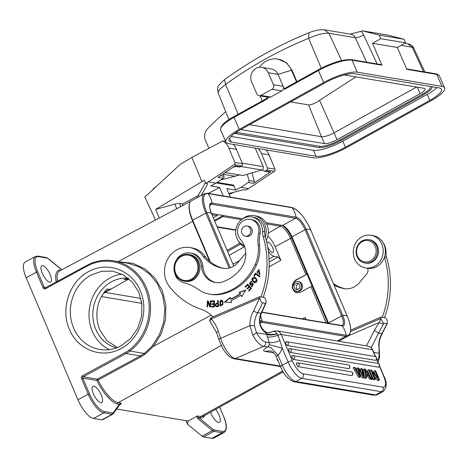 <?xml version="1.0" encoding="UTF-8"?>
<svg xmlns="http://www.w3.org/2000/svg" width="468" height="468" viewBox="0 0 468 468"><rect width="100%" height="100%" fill="white"/><g stroke="black" fill="none" stroke-linecap="round" stroke-linejoin="round"><path stroke-width="0.7" d="M376.149 251.439A10.811 9.758 99.5 0 1 365.894 262.051A10.811 9.758 99.5 0 1 356.598 251.094A10.811 9.758 99.5 0 1 366.859 240.482A10.811 9.758 99.5 0 1 376.149 251.439M364.847 262.998L365.853 263.168A11.823 10.67 -80.5 0 0 378.501 251.69A11.823 10.67 -80.5 0 0 369.767 239.844L368.761 239.674A11.823 10.67 99.5 0 1 377.5 251.527A11.823 10.67 99.5 0 1 364.847 262.998A11.823 10.67 99.5 0 1 356.113 251.152A11.823 10.67 99.5 0 1 368.761 239.674M372.616 267.205A16.555 14.941 99.5 0 1 365.502 267.907A16.555 14.941 99.5 0 1 353.276 253.059A16.555 14.941 99.5 0 1 363.864 235.954A16.555 14.941 99.5 0 1 370.978 235.252A16.555 14.941 99.5 0 1 383.204 250.099A16.555 14.941 99.5 0 1 372.616 267.205M348.713 335.661L379.179 322.528A3.381 0.386 23.6 0 0 383.368 324.149L378.542 333.111L374.318 330.426L366.421 345.87M350.596 331.508L380.882 318.456L379.179 322.528L374.318 330.426M207.476 306.868L208.067 300.865M210.19 307.002L208.348 302.188L207.921 302.117L209.781 306.985L210.354 307.014L210.787 300.953L210.255 300.924L209.91 305.686L208.049 300.813L207.476 300.789L207.043 306.844L207.576 306.873L207.921 302.117M209.91 305.686L210.343 305.762L210.781 301.006M207.909 300.86L207.476 300.789M210.682 301L210.255 300.924M211.858 307.002L211.858 306.37L214.35 306.283L211.431 306.3L211.431 307.014L214.473 306.909L214.479 300.842L211.337 300.953L211.337 301.673L214.35 301.649L214.35 303.714L211.589 303.726L214.35 303.714M214.35 306.283L214.35 304.422L213.917 304.352L213.917 306.212M211.589 303.726L211.589 304.434L213.917 304.352M212.022 304.422L212.022 303.796M213.923 301.579L213.917 303.644M211.764 301.655L211.764 301.029L211.337 300.953M211.764 301.029L214.479 300.93M211.858 306.37L211.431 306.3M251.778 283.854L253.053 283.269M250.52 284.421L251.023 284.368M250.257 285.141L251.17 281.303M252.088 286.083L252.515 286.159L253.241 283.994L252.808 283.918L252.088 286.083L251.503 285.79L251.141 286.322L251.837 286.006M252.217 286.79L251.568 286.398M249.397 283.134L250.591 284.292L250.093 284.351M249.415 283.14L251.018 282.023L251.626 282.28M251.608 282.298L251.959 281.771L250.965 281.25L250.041 285.123L250.807 285.018M250.801 285.006L251.772 284.415M251.766 284.409L252.808 283.918M251.141 286.322L252 286.773L252.849 283.216L251.345 283.778M255.335 278.524L256.476 280.069L254.721 282.04L252.439 279.952L254.182 277.928L255.774 278.583L254.182 277.928M256.476 280.069L256.909 280.139L255.768 278.595M254.721 282.04L255.148 282.116L256.891 280.145M254.615 282.731L254.405 282.684C257.377 282.315 257.827 280.736 255.744 277.945L254.493 277.302C251.035 278.144 251.006 279.94 254.405 282.684L254.82 282.754C251.439 280.01 251.462 278.214 254.92 277.372M222.505 302.556L222.388 304.563L221.06 305.352L219.837 301.369L221.171 300.52L222.949 302.62L221.171 300.52M222.388 304.563L222.821 304.639L222.938 302.626M221.06 305.352L222.803 304.639M221.194 306.054L220.024 304.966L221.446 299.894M222.639 301.006L221.235 299.842L219.591 304.89L220.972 306.037L223.09 302.445L222.639 301.006M218 305.815L218.433 305.891L218.287 303.732L217.86 303.662L218 305.815M216.409 305.955C215.35 304.668 215.83 303.902 217.86 303.662M218.006 305.826L216.409 305.984L218.433 305.902M216.813 306.739C215.21 305.616 215.327 304.416 217.164 303.147L218.24 303.024L218.211 300.555M218.609 306.464L218.199 300.433L217.643 300.497L217.807 302.948L216.731 303.077C214.9 304.346 214.783 305.545 216.38 306.669L218.609 306.464M218.076 300.567L217.643 300.497M218.24 303.024L217.807 302.948M259.641 274.622L259.921 273.973L259.102 270.258L258.669 270.182L259.488 273.897L259.208 274.552L259.623 274.622M257.359 273.341L259.003 269.556M257.388 272.089L256.955 272.019L258.669 270.182M259.208 274.552L258.786 269.515L257.646 273.014L256.967 272.013M254.416 276.126L255.703 273.388M259.746 276.705L255.575 274.108L259.652 276.863L259.986 276.278L255.364 273.16L253.785 275.909L254.329 276.278L255.575 274.108M254.212 275.985L253.785 275.909M245.753 287.077L245.554 286.837L247.923 284.363M247.666 288.844L247.467 288.61L249.368 286.621L247.671 285.07L248.941 286.551L247.034 288.54L247.467 289.048L249.374 287.059L250.515 288.387L248.479 290.511L248.917 291.02L251.404 288.423L247.689 284.088L245.121 286.767L245.56 287.276L247.671 285.07M249.111 290.815L248.912 290.581L250.942 288.458L249.374 287.059M245.554 286.837L245.121 286.767M249.368 286.621L248.941 286.551M247.467 288.61L247.034 288.54M250.942 288.458L250.515 288.387M248.912 290.581L248.479 290.511M241.933 296.332L240.833 295.08L241.734 296.665L245.723 290.078L239.253 292.319L240.458 293.746L239.686 292.389L245.554 290.359M240.031 293.676A56.932 51.381 99.5 0 1 230.478 299.087L230.911 299.157A56.932 51.381 -80.5 0 0 240.458 293.746M224.95 302.164L230.408 297.648M239.686 292.389L239.253 292.319M240.833 295.08A58.623 52.907 -80.5 0 1 230.999 300.655L231.578 302.422L224.517 302.094L229.981 297.578L230.478 299.087M182.497 255.317A13.514 12.197 99.5 0 1 188.856 254.522A13.514 12.197 99.5 0 1 198.139 262.887A13.514 12.197 99.5 0 1 190.739 280.385A13.514 12.197 99.5 0 1 184.386 281.18A13.514 12.197 99.5 0 1 175.102 272.815A13.514 12.197 99.5 0 1 182.497 255.317M175.389 272.522A12.841 11.589 99.5 0 1 182.415 255.897A12.841 11.589 99.5 0 1 197.274 263.086A12.841 11.589 99.5 0 1 190.248 279.712A12.841 11.589 99.5 0 1 175.389 272.522M184.386 281.18L185.533 281.373A13.514 12.197 -80.5 0 0 197.081 276.436A13.514 12.197 -80.5 0 0 199.286 263.08A13.514 12.197 -80.5 0 0 190.002 254.715L188.856 254.522M243.032 227.401A5.154 4.651 99.5 0 1 247.016 226.003A5.154 4.651 99.5 0 1 250.655 229.519A5.154 4.651 99.5 0 1 249.298 234.778A5.154 4.651 99.5 0 1 245.314 236.17A5.154 4.651 99.5 0 1 241.675 232.654A5.154 4.651 99.5 0 1 243.032 227.401M245.314 236.17L246.817 236.422A5.154 4.651 -80.5 0 0 250.807 235.03A5.154 4.651 -80.5 0 0 252.158 229.77A5.154 4.651 -80.5 0 0 248.526 226.26L247.016 226.003M201.486 266.286A18.585 16.772 -80.5 0 0 215.175 282.467A18.585 16.772 -80.5 0 0 222.669 281.853A41.085 37.077 -80.5 0 0 225.693 280.677A41.085 37.077 -80.5 0 0 240.821 268.726A21.961 19.82 -80.5 0 0 240.423 239.323A11.823 10.67 99.5 0 1 244.565 220.054A11.823 10.67 99.5 0 1 250.204 219.322A11.823 10.67 99.5 0 1 258.681 233.251A33.79 30.49 -80.5 0 0 258.143 245.08A33.79 30.49 99.5 0 1 255.083 264.677A52.235 47.139 99.5 0 1 229.162 290.991A52.235 47.139 99.5 0 1 219.492 294.015A33.79 30.49 99.5 0 1 209.641 294.138A33.79 30.49 99.5 0 1 198.028 289.3A50.679 45.741 -80.5 0 0 184.181 282.812A15.204 13.724 99.5 0 1 174.014 269.211A15.204 13.724 99.5 0 1 183.035 253.984A15.204 13.724 99.5 0 1 190.283 253.048A15.204 13.724 99.5 0 1 201.486 266.286L202.919 266.526A15.204 13.724 -80.5 0 0 191.716 253.287L190.283 253.048M205.429 182.672L198.368 195.162A3.381 0.831 -22.5 0 1 196.73 196.408L182.426 204.013L182.994 205.393M201.141 195.501L207.616 184.053A3.381 0.831 157.5 0 0 207.663 183.76A3.381 0.831 157.5 0 0 207.33 183.573L205.686 183.298L208.377 181.865L215.982 183.14L223.283 178.261A1.691 1.527 -80.5 0 0 223.991 176.319L223.324 173.792M155.505 219.995L144.846 196.999L180.274 164.373L191.868 157.412L222.832 140.944A16.216 14.637 99.5 0 1 228.858 148.081L234.807 162.449A1.691 1.527 99.5 0 1 234.175 164.625L208.377 181.865M234.626 166.239L239.388 167.035A1.691 1.527 -80.5 0 0 240.423 166.801L241.78 165.9A1.691 1.527 -80.5 0 0 242.412 163.724L236.463 149.362A16.216 14.637 -80.5 0 0 233.175 144.372M222.832 140.944L225.629 141.418M223.283 178.261L217.971 177.372L235.117 165.912L240.423 166.801M220.598 182.959L219.217 182.713M247.309 174.26L248.964 180.508A1.691 1.527 99.5 0 1 248.251 182.45L240.956 187.329L235.726 190.107L233.988 185.925A1.691 1.527 -80.5 0 0 232.748 184.983M240.956 187.329L248.561 188.604L245.87 190.037L244.226 189.756A3.381 0.831 157.5 0 0 242.705 189.938L228.858 193.524M258.143 148.561A16.216 14.637 99.5 0 1 261.436 153.545L267.386 167.913A1.691 1.527 99.5 0 1 266.748 170.089L265.397 170.99A1.691 1.527 99.5 0 1 264.01 171.118L261.647 170.03M248.561 188.604L274.359 171.364A1.691 1.527 -80.5 0 0 274.991 169.188L269.041 154.826A16.216 14.637 -80.5 0 0 265.748 149.836M264.356 171.224L269.667 172.113A1.691 1.527 -80.5 0 0 270.709 171.885L253.562 183.339A1.691 1.527 -80.5 0 0 254.276 181.397L252.018 172.873M230.344 197.104L226.828 188.616L235.726 190.107M233.977 192.196L229.238 194.442M220.656 180.016L239.616 174.938M223.458 174.295L235.533 176.319M321.253 68.199L308.64 38.335C318.141 34.117 324.412 33.006 328.945 33.263L341.605 60.542M355.873 76.887L319.574 100.316C314.993 103.446 311.331 104.972 308.593 104.902L290.646 101.895M344.278 74.938L424.096 88.329A10.132 2.551 156.5 0 1 425.09 88.902A10.132 2.551 156.5 0 1 420.094 93.658L337.059 139.733A10.132 2.551 156.5 0 1 324.453 143.617L241.213 129.659A10.132 2.551 156.5 0 1 240.804 129.554M319.574 100.316L334.064 132.836L416.549 87.06M337.059 139.733L334.064 132.836A10.132 2.551 -23.5 0 1 321.457 136.72L308.593 104.902M249.608 124.669L321.457 136.72L324.453 143.617M236.217 132.321A16.047 4.037 -23.5 0 0 236.369 132.345L319.609 146.308A16.047 4.037 -23.5 0 0 339.575 140.154L422.61 94.08A16.047 4.037 -23.5 0 0 430.513 86.545L430.449 86.457M354.504 73.716A23.652 5.949 156.5 0 0 325.084 82.783L240.663 129.63A23.652 5.949 156.5 0 0 229.016 140.728A23.652 5.949 156.5 0 0 231.338 142.067L316.011 156.265A23.652 5.949 156.5 0 0 345.431 147.198L429.852 100.357A23.652 5.949 156.5 0 0 441.5 89.253A23.652 5.949 156.5 0 0 439.177 87.92L354.504 73.716M231.016 136.451L313.408 150.269A23.652 5.949 -23.5 0 0 342.828 141.201L427.249 94.355A23.652 5.949 -23.5 0 0 436.896 87.534M346.864 147.443A27.033 6.798 -23.5 0 1 313.244 157.804L228.565 143.6A27.033 6.798 -23.5 0 1 225.915 142.073A27.033 6.798 -23.5 0 1 239.23 129.39L323.651 82.543A27.033 6.798 -23.5 0 1 357.271 72.183L441.95 86.381A27.033 6.798 -23.5 0 1 444.6 87.908A27.033 6.798 -23.5 0 1 431.285 100.597L346.864 147.443M267.14 98.21L267.93 98.572L267.292 97.11M259.494 67.257A20.949 18.907 99.5 0 1 277.781 59.079A20.949 18.907 99.5 0 1 291.476 70.218L278.027 74.359L283.234 86.358A3.381 3.048 -80.5 0 1 281.765 90.897L270.697 97.04A3.381 3.048 -80.5 0 1 268.837 97.373L259.073 95.735A3.381 3.048 99.5 0 1 256.868 93.939L251.661 81.941A10.138 9.149 99.5 0 1 252.697 71.423A10.138 9.149 99.5 0 1 261.641 67.333A10.138 9.149 99.5 0 1 268.263 72.721L273.476 84.72A3.381 3.048 99.5 0 1 272.007 89.259L260.939 95.402A3.381 3.048 99.5 0 1 259.073 95.735M268.263 72.721L278.027 74.359A10.138 9.149 -80.5 0 0 271.399 68.972L261.641 67.333M273.476 84.72L283.234 86.358L284.532 89.359L285.1 88.2M278.185 59.143L286.632 62.917L292.085 70.323L291.476 70.218L296.525 81.853M292.085 70.323L296.876 81.666M262.203 100.901L260.032 95.893M228.916 119.632L218.141 92.851L219.498 89.452L225.582 84.421M225.219 172.528L243.056 175.518L261.823 169.978A2.334 2.106 -80.5 0 0 263.256 166.672L255.177 148.063M235.942 166.456L233 167.328M423.569 71.744L412.179 47.227L413.7 48.028L424.868 71.967M441.95 86.381L436.738 74.383A1.012 0.913 -80.5 0 0 436.077 73.845C438.089 74.33 439.189 75.015 439.393 75.91A27.033 6.798 156.5 0 0 436.738 74.383L406.815 69.363L397.314 47.467L405.616 42.857L404.054 39.259L387.317 35.006L362.489 30.841L379.226 35.094L404.054 39.259M381.987 65.198L352.065 60.185A27.033 6.798 156.5 0 0 318.439 70.545A1.012 0.357 -119 0 1 318.38 69.732C332.087 62.554 343.097 59.196 351.404 59.641L381.326 64.66A1.012 0.913 -80.5 0 1 381.987 65.198L372.481 43.302L397.314 47.467M372.481 43.302L380.788 38.692L405.616 42.857M380.788 38.692L379.226 35.094M377.085 63.952L363.613 34.936A13.514 12.197 -80.5 0 0 361.109 31.315L350.146 34.117M361.109 31.315A438.756 395.975 99.5 0 1 362.489 30.841M308.64 38.335L309.05 32.701C279.367 44.747 251.217 60.366 224.587 79.566L225.605 84.41A431.853 386.767 102.3 0 1 308.64 38.335M208.909 148.35L205.505 140.511A10.138 9.149 99.5 0 1 207.774 128.507A438.756 395.975 99.5 0 1 225.693 111.63M215.982 183.14L210.752 185.919L219.65 187.411L208.359 193.413M191.868 157.412L201.895 181.619L204.434 180.268L205.686 183.298M182.426 204.013L179.554 203.533A9.629 2.363 157.5 0 0 174.851 204.136L155.639 209.407L201.895 181.619M223.166 195.899L219.65 187.411M159.208 218.029L155.639 209.407M297.584 289.493A3.212 2.896 99.5 0 1 296.414 287.919A3.212 2.896 99.5 0 1 298.566 283.631M299.736 285.199A3.212 2.896 -80.5 0 0 297.531 283.216A3.212 2.896 -80.5 0 0 294.787 284.386A3.212 2.896 -80.5 0 0 294.261 287.557A3.212 2.896 -80.5 0 0 296.466 289.546A3.212 2.896 -80.5 0 0 299.21 288.376A3.212 2.896 -80.5 0 0 299.736 285.199M301.246 284.55A4.984 4.499 99.5 0 1 300.433 289.476A4.984 4.499 99.5 0 1 296.174 291.295A4.984 4.499 99.5 0 1 292.752 288.212A4.984 4.499 99.5 0 1 293.565 283.286A4.984 4.499 99.5 0 1 297.823 281.467A4.984 4.499 99.5 0 1 301.246 284.55M296.174 291.295L297.121 291.453A4.984 4.499 -80.5 0 0 301.38 289.633A4.984 4.499 -80.5 0 0 302.193 284.708A4.984 4.499 -80.5 0 0 298.771 281.625L297.823 281.467M267.684 246.946A5.914 2.083 61.5 0 0 272.388 252.527A5.914 2.083 61.5 0 0 272.973 252.451A5.914 2.083 61.5 0 0 272.341 246.964A5.914 2.083 61.5 0 0 267.912 241.979A5.914 2.083 61.5 0 0 267.327 242.061A5.914 2.083 61.5 0 0 266.848 242.81M104.036 292.523L109.547 289.399L112.022 288.51L126.547 280.262L126.629 279.718L123.88 279.261L128.799 278.682M141.816 303.305A3.381 0.837 -23 0 1 141.605 303.287A3.381 3.048 99.5 0 1 141.441 300.953M214.338 220.282L223.166 215.485M223.417 215.526A1.012 0.913 99.5 0 1 222.908 216.573L214.73 221.206M229.098 268.035L205.774 213.039A23.991 8.442 -118.5 0 1 204.516 193.67L191.4 200.795A23.991 8.442 61.5 0 0 192.658 220.165L210.325 261.817M266.444 332.455L268.837 332.859M328.647 323.3A11.823 4.159 -118.5 0 0 328.518 322.996L291.974 236.82A11.823 4.159 -118.5 0 0 282.479 225.436L265.859 222.645M242.646 218.755L211.472 213.525M282.257 225.395A13.666 4.809 61.5 0 1 291.792 238.025L307.066 274.172M326.114 322.879L310.986 286.609L312.168 286.229L307.055 274.178L295.946 280.209A6.757 6.096 99.5 0 0 292.412 287.1A6.757 6.096 99.5 0 0 297.045 292.833M312.179 286.223L327.571 322.394A13.666 4.809 61.5 0 1 327.892 323.177M109.547 289.399L106.956 288.967C96.291 300.614 94.454 316.14 99.684 329.688L106.991 340.704L117.38 347.537M109.272 349.637A39.698 35.831 99.5 0 1 88.996 314.367A39.698 35.831 99.5 0 1 109.921 278.033A39.698 35.831 99.5 0 1 121.926 274.108M121.294 345.712L130.671 338.428L137.668 328.396L141.541 316.567L141.915 304.112L138.803 292.266L132.421 282.239L123.488 274.944L112.846 271.171L101.848 271.229L91.266 274.903A39.698 35.831 -80.5 0 0 70.609 316.503A39.698 35.831 -80.5 0 0 99.713 349.461A39.698 35.831 -80.5 0 0 121.294 345.712M209.57 261.173L192.705 221.405A25.342 8.915 -118.5 0 1 189.832 202.644M49.725 282.181A9.29 3.27 61.5 0 0 50.649 282.058A9.29 3.27 61.5 0 0 49.655 273.441A9.29 3.27 61.5 0 0 42.699 265.608A9.29 3.27 61.5 0 0 41.775 265.73A9.29 3.27 61.5 0 0 42.769 274.347A9.29 3.27 61.5 0 0 49.725 282.181M128.214 263.291L139.751 267.164L149.544 274.049L157.207 283.392L162.601 295.343L164.812 308.394L163.724 321.937L159.518 334.462L152.445 345.507C149.924 348.49 147.168 351.14 144.173 353.445L140.306 355.932L126.044 353.539L83.269 376.775L97.338 379.133L96.888 380.49L98.093 379.998A26.735 9.407 61.5 0 0 118.176 402.679A1.012 0.913 -80.5 0 0 117.731 404.03L119.264 404.288L121.107 403.545L121.534 403.24L118.176 402.679L221.241 345.483M152.451 345.501L153.539 346.244L145.051 354.247L141.061 356.791L140.306 355.932L97.338 379.133L98.093 379.998L141.061 356.791M211.197 315.11L153.539 346.244L161.284 333.795L165.555 319.439L165.865 304.744L162.273 290.452L155.048 278.173L145.185 269.041L133.076 263.367L119.223 261.776M100.836 402.702A9.29 3.27 61.5 0 0 101.761 402.585A9.29 3.27 61.5 0 0 100.766 393.962A9.29 3.27 61.5 0 0 93.811 386.129A9.29 3.27 61.5 0 0 92.886 386.252A9.29 3.27 61.5 0 0 93.881 394.869A9.29 3.27 61.5 0 0 100.836 402.702M113.408 412.612A1.012 0.936 35.1 0 1 113.402 413.648L119.258 405.323A1.012 0.936 -144.9 0 0 119.264 404.288L113.408 412.612A5.745 2.018 -118.5 0 1 112.572 412.928L104.247 411.53A18.416 6.482 -118.5 0 1 89.464 393.799L82.818 378.132L81.555 378.513L88.2 394.179L89.464 393.799M61.864 269.738L47.952 258.389A1.012 0.72 129.2 0 1 48.145 258.722A5.745 2.018 -118.5 0 0 46.894 258.055L38.569 256.657A18.416 6.482 -118.5 0 0 37.709 271.768L36.445 272.148A19.428 6.833 -118.5 0 1 35.428 256.464L25.143 262.045A19.428 6.833 61.5 0 0 26.167 277.735L77.916 399.766A19.428 6.833 61.5 0 0 93.512 418.474L101.843 419.872A6.757 2.375 61.5 0 0 102.51 419.784L112.794 414.198A6.757 2.375 -118.5 0 1 112.121 414.285A1.012 0.913 -80.5 0 0 112.572 412.928M121.136 348.485C140.277 338.668 149.421 311.115 140.277 290.821C132.005 270.048 107.289 260.887 88.551 271.651C69.41 281.461 60.261 309.015 69.41 329.314C77.682 350.087 102.393 359.248 121.136 348.485M128.138 278.127A35.474 32.017 -80.5 0 0 95.636 329.01A35.474 32.017 -80.5 0 0 116.497 347.87M213.285 217.807L217.164 215.608A1.012 0.913 -80.5 0 0 217.679 214.566M227.097 250.38L239.897 243.126M235.743 230.285L217.263 227.191M235.796 229.882L217.076 226.74M267.848 236.205A12.326 4.335 -118.5 0 1 275.108 246.689L280.858 260.243L278.144 256.99L273.985 256.294A10.138 3.568 -118.5 0 1 268.339 251.158M310.986 286.609L300.596 292.184L296.899 292.81L292.032 287.878L295.489 280.133L307.055 274.178M305.622 319.439L305.136 317.497L305.984 319.504M187.498 424.224L202.117 436.153L212.402 430.572L198.046 418.854L196.73 416.227L188.2 421.019L187.498 424.224L185.983 420.65M202.117 436.153A6.757 2.375 61.5 0 0 203.586 436.936L211.916 438.335A19.428 6.833 61.5 0 0 213.841 438.077L224.125 432.496A19.428 6.833 -118.5 0 1 222.195 432.748L213.87 431.35A6.757 2.375 -118.5 0 1 212.402 430.572A1.012 0.72 -50.8 0 0 213.075 429.331L198.719 417.614C197.397 416.889 196.934 416.339 197.338 415.958L200.696 416.52A26.735 9.407 61.5 0 0 203.369 416.157L283.181 371.832M210.547 412.173A9.29 3.27 61.5 0 0 218.521 422.44A9.29 3.27 61.5 0 0 219.439 422.323A9.29 3.27 61.5 0 0 215.736 409.289M198.046 418.854L198.719 417.614L200.251 417.871A1.012 0.913 99.5 0 1 200.696 416.52L282.707 371.013M196.73 416.227L197.338 415.958M188.2 421.024L116.661 409.02M175.354 275.044A8.447 7.623 -80.5 0 0 178.361 279.454M379.49 354.223L379.039 353.281L379.004 346.653M378.706 379.8L379.548 379.946L375.716 370.902L374.926 370.773L377.933 377.869L371.662 370.223L370.82 370.083L374.652 379.121L375.441 379.255L372.429 372.148L378.706 379.8L377.594 380.408L374.148 376.208M379.548 379.946L378.436 380.548L377.594 380.408M374.926 370.773L373.815 371.376L375.108 374.418M370.82 370.083L369.732 370.674M374.652 379.121L373.54 379.724L373.189 378.893M375.441 379.255L374.33 379.858L373.54 379.724M287.34 345.536L285.708 343.582L285.802 341.921M285.954 341.851A2.03 1.831 99.5 0 1 286.907 341.728L375.026 356.511A2.03 1.831 -80.5 0 1 375.459 360.313L287.334 345.536A2.03 1.831 99.5 0 0 286.907 341.728A2.03 2.03 0 0 0 285.603 341.944M378.589 367.21L290.277 352.468L288.651 350.514L288.744 348.847M348.683 368.702A2.03 1.831 -80.5 0 0 348.25 364.894A2.03 2.03 0 0 1 348.882 368.673L293.342 359.418L291.71 357.464L291.804 355.803M351.62 375.628A2.03 1.831 -80.5 0 0 351.193 371.82A2.03 2.03 0 0 1 351.825 375.605L298.192 366.666L296.566 364.718L296.659 363.051M372.388 378.741L373.212 378.881L369.375 369.843L368.556 369.702L372.388 378.741L371.276 379.343L371.077 378.887M368.556 369.702L367.444 370.305L369.895 376.091M373.212 378.881L372.101 379.484L371.276 379.343M354.188 367.292L359.67 376.611L358.558 377.214L353.077 367.895L354.188 367.292L355.031 367.433L359.541 375.412L357.704 367.883L356.593 368.486L357.277 371.376M358.558 377.214L359.401 377.354L360.512 376.752L359.67 376.611M359.67 373.265L362.402 377.857L363.513 377.255L358.64 369.059L360.512 376.752M363.513 377.255L364.309 377.389L363.197 377.992L362.402 377.857M364.309 377.389L362.179 368.632L361.355 368.497L360.243 369.1L360.963 371.838M357.704 367.883L358.693 368.047L363.367 376.056L361.355 368.497M358.745 373.985L359.108 373.792M368.1 374.575L365.994 374.224L365.157 370.018L368.1 374.57M365.859 373.464L366.403 374.289M366.169 375.155L366.649 377.781L365.771 377.635L364.326 368.995L365.215 369.141L371.592 378.606L370.656 378.454L368.766 375.593L366.169 375.155M368.766 375.593L367.655 376.196L366.315 375.974M370.656 378.454L369.545 379.057L367.655 376.196M371.592 378.606L370.48 379.215L369.545 379.057M364.326 368.995L363.215 369.597L364.66 378.238L365.771 377.635M366.649 377.781L365.537 378.384L364.66 378.238M280.613 366.789A3.381 0.837 -23 0 1 282.286 365.227A16.895 5.944 61.5 0 0 295.852 381.496A3.381 3.048 99.5 0 1 294.015 381.818C287.937 379.267 283.468 374.26 280.613 366.789L276.097 356.142C272.3 350.011 270.387 351.333 269.738 350.789M276.401 356.259C275.722 356.084 276.319 355.85 278.191 355.563L278.355 354.615A13.514 12.197 -80.5 0 0 282.204 348.093L288.124 362.056A3.381 0.837 -23 0 1 292.342 360.787A13.514 4.756 -118.5 0 0 303.194 373.803L382.988 387.188A3.381 3.048 -80.5 0 1 381.484 391.71L301.69 378.325L295.852 381.496L375.646 394.881L381.484 391.71A16.895 5.944 -118.5 0 0 383.157 391.488L377.325 394.659L373.809 395.203A3.381 3.048 -80.5 0 0 375.646 394.881A16.895 5.944 61.5 0 0 377.325 394.659M269.129 344.723L269.27 342.629C271.727 342.95 275.295 342.319 279.987 340.739L282.204 348.093L269.129 344.723A3.381 3.048 -80.5 0 1 267.234 346.975L263.648 346.373A20.27 7.546 -113.3 0 1 252.831 335.246L249.935 325.664L254.428 325.687L256.482 332.73L252.831 335.246M273.786 352.866L264.97 351.386C262.642 350.842 263.379 349.45 267.181 347.203C266.971 346.472 268.269 346.706 271.071 347.905L278.115 355.241L278.355 354.615M264.97 351.386L269.738 350.778M279.987 340.739L277.056 333.737C275.476 334.503 266.772 334.743 266.503 333.561L266.737 334.445C269.182 335.322 272.663 335.158 277.179 333.953M210.577 318.316L211.46 317.52L211.249 318.96L259.611 298.116L253.58 310.881A26.015 23.482 -80.5 0 0 249.935 325.664L220.627 338.294L218.322 331.274A3.381 0.731 161.8 0 0 216.544 332.572L218.854 339.592A3.381 0.731 -18.2 0 1 220.627 338.294A20.27 7.546 66.7 0 0 235.422 358.535L263.648 346.373A3.381 3.048 99.5 0 0 265.496 341.997L269.27 342.629L267.485 337.036C270.867 337.217 274.312 336.644 277.834 335.316A3.381 0.837 157 0 1 281.18 334.474L292.342 360.787M267.485 337.036L266.737 334.445L256.482 332.73A16.895 6.289 -113.3 0 0 265.496 341.997M266.696 332.713C265.795 331.73 265.73 332.011 266.503 333.561C259.652 328.472 257.804 321.744 260.945 313.39L265.11 304.311A3.381 0.386 23.6 0 0 265.455 304.288L261.407 313.15L257.605 312.829A22.64 20.428 -80.5 0 0 254.428 325.687M211.454 317.515L259.816 296.665L259.611 298.116C260.84 301.246 261.805 302.814 262.519 302.825L265.531 303.328L266.011 303.048M209.752 320.978L211.197 319.006M277.056 333.737C275.95 331.906 274.605 331.145 273.025 331.461L270.644 332.385M268.924 332.865L271.832 331.9M268.726 332.877L272.727 331.566M375.342 356.587L372.458 349.783L281.18 334.474A6.757 6.096 99.5 0 0 276.74 330.829L273.253 331.256A3.381 1.258 -113.3 0 0 273.019 331.461L268.696 332.865M268.632 332.871L268.088 332.871M265.11 304.311A92.237 83.246 -80.5 0 0 265.531 303.328C266.315 303.58 266.304 302.17 265.496 299.105L264.262 297.414L263.115 297.221M244.202 245.577A5.066 4.575 -80.5 0 0 243.916 245.448A14.865 13.414 99.5 0 1 235.65 231.689A14.865 13.414 99.5 0 1 244.571 217.796A14.865 13.414 99.5 0 1 251.568 216.918A14.865 13.414 99.5 0 1 254.299 217.714A14.865 13.414 99.5 0 1 262.56 231.467A16.895 15.245 -80.5 0 0 263.145 236.51L265.297 236.872A16.895 15.245 99.5 0 1 264.712 231.83A14.865 13.414 -80.5 0 0 253.72 217.281L251.568 216.918M263.145 236.51A87.849 79.279 99.5 0 1 261.004 296.987L259.816 296.665M242.272 219.065A16.555 14.941 99.5 0 1 246.888 216.315A16.555 14.941 99.5 0 1 253.995 215.613A16.555 14.941 99.5 0 1 265.35 237.048A87.849 79.279 -80.5 0 1 263.156 297.35L261.004 296.987M213.045 316.824A37.165 33.544 -80.5 0 0 200.79 309.149A77.711 70.136 99.5 0 1 169.422 286.568A23.652 21.347 99.5 0 1 178.653 248.929A23.652 21.347 99.5 0 1 189.78 247.537A23.652 21.347 99.5 0 1 203.282 256.499L205.434 256.856A23.652 21.347 -80.5 0 0 191.933 247.9L189.78 247.537M223.856 268.398A37.943 34.246 99.5 0 1 205.434 256.856M203.282 256.499A37.943 34.246 -80.5 0 0 222.786 268.246A18.585 16.772 -80.5 0 0 222.914 268.269A18.585 16.772 -80.5 0 0 231.654 267.175A18.585 16.772 -80.5 0 0 238.189 262.25L245.472 253.527A5.066 4.575 -80.5 0 0 245.764 253.147M266.257 240.341A16.555 14.941 -80.5 0 0 256.148 215.976L253.995 215.613M244.711 247.028A16.555 14.941 99.5 0 1 238.563 241.178M215.9 282.567A18.585 16.772 99.5 0 1 202.919 266.526M209.641 294.138L211.08 294.378A33.79 30.49 -80.5 0 0 220.931 294.255A52.235 47.139 -80.5 0 0 230.601 291.231A52.235 47.139 -80.5 0 0 256.517 264.917A33.79 30.49 -80.5 0 0 259.576 245.326A33.79 30.49 99.5 0 1 260.114 233.491A11.823 10.67 -80.5 0 0 251.638 219.568L250.204 219.322M378.717 346.536A22.64 20.428 99.5 0 1 381.888 333.672L378.542 333.111L371.241 347.742M350.69 330.11L381.087 317.006L380.882 318.456C382.11 321.58 383.076 323.154 383.789 323.16L386.802 323.669L387.282 323.382L382.245 333.625A3.381 0.538 29.4 0 1 381.888 333.672A92.237 83.246 -80.5 0 0 386.802 323.669C387.586 323.915 387.574 322.51 386.767 319.439L385.533 317.754L384.386 317.561M384.532 256.885L386.586 257.23A16.895 15.245 99.5 0 1 386.001 252.188A14.865 13.414 -80.5 0 0 383.093 242.705M334.023 284.954A37.943 34.246 -80.5 0 0 343.143 288.411A18.585 16.772 -80.5 0 0 344.202 288.627A18.585 16.772 -80.5 0 0 352.942 287.533A18.585 16.772 -80.5 0 0 359.477 282.608L366.76 273.885A5.066 4.575 -80.5 0 0 367.596 268.258A16.555 14.941 -80.5 0 0 367.655 268.269A16.555 14.941 -80.5 0 0 374.769 267.561A16.555 14.941 -80.5 0 0 384.485 257.049A87.849 79.279 99.5 0 1 382.286 317.362L381.087 317.006M386.586 257.23A87.849 79.279 -80.5 0 1 384.439 317.719L382.286 317.362M343.143 288.411L345.267 288.768A37.943 34.246 99.5 0 1 333.432 283.567M384.485 257.049A16.555 14.941 -80.5 0 0 373.131 235.609L370.978 235.252M220.024 304.966L219.591 304.89M216.731 303.077L217.164 303.147M198.368 195.162L198.988 196.671M207.616 184.053L207.423 183.591M236.463 149.362L228.858 148.081M234.807 162.449L242.412 163.724M241.78 165.9L234.175 164.625M220.44 175.722L223.991 176.319M233.988 185.925L216.269 182.953M269.041 154.826L261.436 153.545M267.386 167.913L274.991 169.188M274.359 171.364L266.748 170.089M248.964 180.508L254.276 181.397M253.562 183.339L248.251 182.45M265.397 170.99L270.709 171.885M420.094 93.658L417.286 87.188M339.575 140.154A0.842 0.292 61 0 0 340.341 140.956L423.376 94.875A0.842 0.292 -119 0 1 422.61 94.08M236.369 132.345A0.842 0.76 99.5 0 1 235.539 133.561L318.778 147.525A0.842 0.76 -80.5 0 0 319.609 146.308M229.624 138.124L231.338 142.067M316.011 156.265L313.408 150.269M342.828 141.201L345.431 147.198M429.852 100.357L427.249 94.355M234.064 116.561A1.012 0.357 61 0 0 233.959 116.573A1.012 0.357 61 0 0 234.023 117.386A27.033 6.798 156.5 0 0 220.709 130.075C220.024 126.255 224.441 121.75 233.959 116.573L267.181 98.14M267.93 98.572L234.023 117.386L239.23 129.39M323.651 82.543L318.439 70.545L284.532 89.359M351.404 59.641A1.012 0.913 99.5 0 1 352.065 60.185L357.271 72.183M281.765 90.897L272.007 89.259M260.939 95.402L270.697 97.04M225.605 84.41L238.194 114.227M261.823 169.978L240.921 166.473M242.167 163.133L263.256 166.672M407.815 43.84L412.179 47.227L401.094 45.367M366.66 62.203L355.276 37.686A6.757 6.096 -80.5 0 0 350.93 34.246L324.593 29.829M363.613 34.936A6.757 1.761 -24.9 0 1 355.276 37.686L328.94 33.263L324.605 29.888M285.158 88.165L318.38 69.732A1.012 0.357 -119 0 1 318.48 69.714M197.233 197.625L196.73 196.408M176.746 208.71L174.851 204.136M179.554 203.533L180.806 206.558M229.197 255.317L244.337 246.835M232.959 264.192L239.505 260.676M126.629 279.718L128.437 278.694M105.124 292.43L140.891 298.426M141.898 303.984L141.605 303.287L101.515 296.56M241.441 219.679L222.908 216.573M268.357 233.029L280.385 226.214A1.012 0.913 -80.5 0 0 280.899 225.166M291.792 238.025L290.546 238.399A12.654 4.452 61.5 0 0 280.385 226.214L266.561 223.897M310.764 230.127L310.734 230.069A22.3 5.54 157 0 0 309.009 229.402A22.3 5.54 157 0 0 306.224 229.314A12.595 4.434 61.5 0 0 296.109 217.181A22.3 20.124 -80.5 0 0 292.096 207.71A1.012 0.913 -80.5 0 0 291.541 207.365L207.441 193.261A1.012 0.913 99.5 0 1 207.997 193.606A22.3 20.124 99.5 0 1 212.01 203.077A12.595 4.434 61.5 0 0 211.425 213.414A22.3 5.54 157 0 0 209.693 212.747A22.3 5.54 157 0 0 206.914 212.653L192.658 220.165M338.662 341.213L348.057 336.112A23.991 8.442 -118.5 0 1 345.682 336.422L261.583 322.317L260.044 323.154M337.282 340.985L345.682 336.422A1.012 0.913 -80.5 0 0 346.197 335.293A22.3 20.124 -80.5 0 0 342.184 325.827A12.595 4.434 61.5 0 0 342.769 315.485L306.224 229.314L305.089 229.7A11.823 4.159 61.5 0 0 295.595 218.31A1.012 0.913 -80.5 0 0 296.109 217.181L212.01 203.077A1.012 0.913 99.5 0 1 211.489 204.206A11.823 4.159 61.5 0 0 210.319 204.358L209.676 206.435C209.26 206.259 209.851 208.593 211.442 213.437M260.413 315.701A22.3 20.124 99.5 0 1 262.098 321.188A1.012 0.913 99.5 0 1 261.583 322.317A23.991 8.442 -118.5 0 1 259.834 321.768M261.793 312.343L342.184 325.827A1.012 0.913 -80.5 0 0 341.634 325.482L342.254 325.424A11.823 4.159 61.5 0 0 341.634 315.871L342.769 315.485A22.3 5.54 -23 0 1 345.554 315.578A22.3 5.54 -23 0 1 347.279 316.245L310.734 230.069A23.219 8.167 -118.5 0 0 292.096 207.71L207.997 193.606A23.219 8.167 -118.5 0 0 206.914 212.653L230.256 267.702M348.057 336.112C351.784 333.111 351.526 326.5 347.303 316.269L347.279 316.245A23.219 8.167 -118.5 0 1 346.197 335.293L262.098 321.188A23.219 8.167 -118.5 0 1 259.752 320.34M291.541 207.365C298.455 209.717 304.861 217.292 310.758 230.098L347.309 316.304M211.425 213.414L233.76 266.087M328.518 322.996L341.634 315.871L305.089 229.7L291.974 236.82M282.479 225.436L295.595 218.31L211.489 204.206L209.839 205.101M48.145 258.722L61.735 269.808M46.894 258.055A1.012 0.913 -80.5 0 0 46.227 257.511L37.902 256.113A1.012 0.913 99.5 0 1 38.569 256.657M37.709 271.768L44.355 287.434L45.864 287.691M60.969 270.176A27.747 9.764 61.5 0 0 56.218 282.064M190.739 201.281L59.553 270.966A26.735 9.407 61.5 0 0 57.476 281.379M127.811 263.215L113.543 260.822C106.406 259.652 99.356 260.313 92.395 262.8A1.012 0.392 70.1 0 1 92.483 262.794A50.006 45.127 99.5 0 1 113.543 260.822A50.006 45.127 99.5 0 1 149.678 298.8A50.006 45.127 99.5 0 1 129.911 351.053L144.173 353.445L145.051 354.241M45.572 287.89A1.012 0.357 61.5 0 0 45.472 287.902A1.012 0.357 61.5 0 0 45.525 288.721A2.03 1.831 -80.5 0 1 43.091 287.814L44.355 287.434A1.012 0.913 -80.5 0 0 45.419 287.955M92.307 263.683A32.772 29.578 99.5 0 0 88.3 265.485A1.012 0.357 -118.5 0 1 88.247 264.666L92.395 262.8A1.012 0.392 70.1 0 0 92.307 263.683A48.994 44.214 99.5 0 1 145.138 288.177A48.994 44.214 99.5 0 1 128.981 350.152A1.012 0.316 -126.9 0 0 129.911 351.053A33.79 30.49 99.5 0 1 126.044 353.539A1.012 0.357 -118.5 0 1 125.225 352.562L82.456 375.798A1.012 0.357 61.5 0 0 83.269 376.775A1.012 0.913 -80.5 0 0 82.818 378.132L96.888 380.49A27.747 9.764 61.5 0 0 117.731 404.03M104.247 411.53A1.012 0.913 99.5 0 1 103.797 412.887A19.428 6.833 -118.5 0 1 88.2 394.179L77.916 399.766M101.843 419.872L112.121 414.285L103.797 412.887L93.512 418.474M82.456 375.798A2.03 1.831 -80.5 0 0 81.555 378.513M128.981 350.152A32.772 29.578 99.5 0 1 125.225 352.562M45.022 287.984L88.247 264.666A1.012 0.357 -118.5 0 1 88.347 264.654M88.3 265.485L45.525 288.721M43.091 287.82L36.445 272.148L26.167 277.735M217.164 215.608L211.986 214.742M240.733 244.08L227.559 251.462M273.985 256.294L269.059 259.085M278.144 256.99L269.153 262.027M269.118 266.818L280.858 260.243M305.879 274.558L290.546 238.399L275.108 246.689M295.489 280.133L295.946 280.209M326.389 322.926A12.654 4.452 61.5 0 0 326.319 322.768L327.571 322.394M305.136 317.497L302.404 318.901M213.075 429.331A5.745 2.018 -118.5 0 0 214.321 429.993A1.012 0.913 99.5 0 1 213.87 431.35L203.586 436.936M211.916 438.335L222.195 432.748A1.012 0.913 -80.5 0 0 222.645 431.391L214.321 429.993M219.627 407.131L223.505 416.28A18.416 6.482 -118.5 0 1 222.645 431.391M200.251 417.871A27.747 9.764 61.5 0 0 204.826 415.35M223.505 416.28L219.685 407.096M192.705 221.405L118.252 261.612M373.821 352.41L379.039 353.281A16.895 6.289 -113.3 0 1 377.126 360.208M288.891 348.777A2.03 1.831 99.5 0 1 290.277 352.468M378.396 367.245A2.03 1.831 -80.5 0 0 377.963 363.437L289.844 348.66A2.03 2.03 0 0 0 288.54 348.876M291.956 355.733A2.03 1.831 99.5 0 1 293.342 359.418M348.25 364.894L292.909 355.61A2.03 2.03 0 0 0 291.605 355.826M296.811 362.981A2.03 1.831 99.5 0 1 298.192 366.666M351.193 371.82L297.765 362.864A2.03 2.03 0 0 0 296.46 363.08M362.84 374.143L362.443 374.359M303.194 373.803A3.381 3.048 99.5 0 1 301.69 378.325A16.895 5.944 -118.5 0 1 288.124 362.056L282.286 365.227L278.191 355.563M253.58 310.881A3.381 0.538 29.4 0 0 257.605 312.829A92.237 83.246 99.5 0 0 262.519 302.825M382.988 387.188A13.514 4.756 -118.5 0 0 383.614 376.096A3.381 0.837 -23 0 1 383.947 376.29C387.235 382.561 386.972 387.627 383.157 391.488M383.614 376.096L379.46 366.304M378.279 363.519L376.524 359.371M218.322 331.274A35.474 32.017 -80.5 0 0 214.467 323.172A35.474 32.017 -80.5 0 0 211.249 318.96M280.309 366.064L235.422 358.535A3.381 3.048 99.5 0 1 233.836 358.734L280.437 366.549M372.785 349.976A3.381 0.837 157 0 0 372.458 349.783A6.757 6.096 -80.5 0 0 368.018 346.139C370.241 346.589 371.832 347.864 372.785 349.976L375.652 356.721M262.56 231.467L264.712 231.83M219.492 294.015L220.931 294.255M255.083 264.677L256.517 264.917M258.143 245.08L259.576 245.326M258.681 233.251L260.114 233.491M383.789 323.16A92.237 83.246 99.5 0 1 383.368 324.149M385.369 252.082L386.001 252.188M250.503 284.456L250.07 284.38M251.445 282.064L251.012 281.993M259.488 273.897L259.921 273.973M217.152 182.362L219.732 182.795M221.048 183.017L232.877 185M432.221 86.75L431.426 88.727L429.448 90.804L423.376 94.875M234.714 133.357L235.539 133.561M340.341 140.956C331.402 145.636 324.213 147.824 318.778 147.525M220.709 130.075L225.915 142.073M278.577 59.214L277.781 59.079M413.7 48.028C412.823 45.87 410.863 44.46 407.821 43.793L404.843 43.29M406.616 68.901L436.077 73.845M439.393 75.91L444.6 87.908M324.616 29.835C320.124 29.408 314.935 30.361 309.055 32.696M218.146 92.851C217.538 89.318 217.497 87.475 218.024 87.317C217.409 86.656 219.597 84.07 224.587 79.56M152.656 189.803L153.522 188.546L156.248 186.498M204.516 193.67L207.441 193.261M261.904 312.109L341.634 325.482M47.952 258.389L46.227 257.511M128.22 263.285L127.741 263.203M119.258 405.323L121.335 403.41M112.794 414.198L113.402 413.648M37.902 256.113L35.428 256.464M129.016 278.864L126.547 280.268M111.747 288.668L103.44 293.383M224.125 432.496C227.237 429.764 227.068 424.377 223.605 416.339M378.056 362.396L379.577 357.242L379.525 354.241M375.658 360.29A2.03 2.03 0 0 0 375.026 356.511M378.594 367.222A2.03 2.03 0 0 0 377.963 363.437M277.056 358.406A2.03 2.03 0 0 0 278.05 360.74M280.361 366.192A2.03 2.03 0 0 0 280.818 367.257M373.809 395.203L294.015 381.818M216.544 332.572L209.799 321.048M210.407 318.275L209.687 320.603M218.854 339.592L222.938 348.672L225.664 352.732L229.063 356.323L232.227 358.277L233.836 358.734M376.641 359.061L378.589 363.654M379.577 365.988L383.947 376.29M276.74 330.829L368.018 346.139M273.253 331.256L270.586 332.409M270.621 332.391L269.123 332.836M261.407 313.15C257.991 322.592 260.296 327.688 265.959 332.198L268.626 332.883M265.455 304.288L265.994 303.036M379.53 354.217L379.027 346.653C378.94 341.997 380.01 337.656 382.245 333.625M367.655 268.269L365.502 267.907"/></g></svg>
